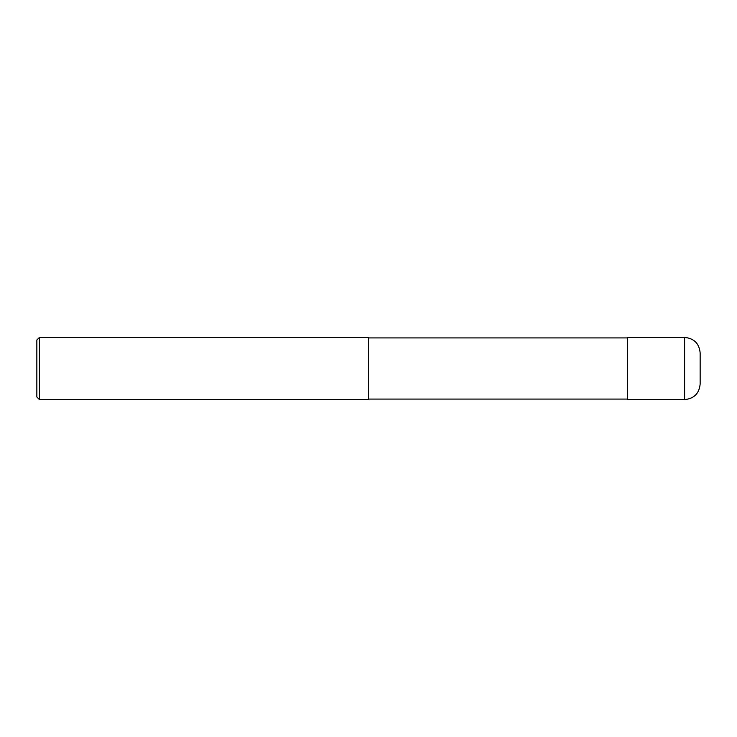 <?xml version="1.0" encoding="UTF-8"?>
<svg xmlns="http://www.w3.org/2000/svg" width="737" height="737" viewBox="0 0 737 737"><rect width="100%" height="100%" fill="white"/><g stroke="black" fill="none" stroke-linecap="round" stroke-linejoin="round"><path stroke-width="1.11" d="M684.599 337.408C694.051 338.329 699.229 343.506 700.15 352.959L700.15 384.041C699.229 393.484 694.042 398.671 684.599 399.592L627.602 399.592L627.602 337.408L684.599 337.408L684.599 399.592M368.5 368.5L368.5 399.592L39.439 399.592L39.439 337.408L368.5 337.408L368.5 368.5M39.439 337.408L36.85 339.997L36.85 397.003L39.439 399.592M368.5 399.076L627.602 399.076M368.5 337.924L627.602 337.924"/></g></svg>

